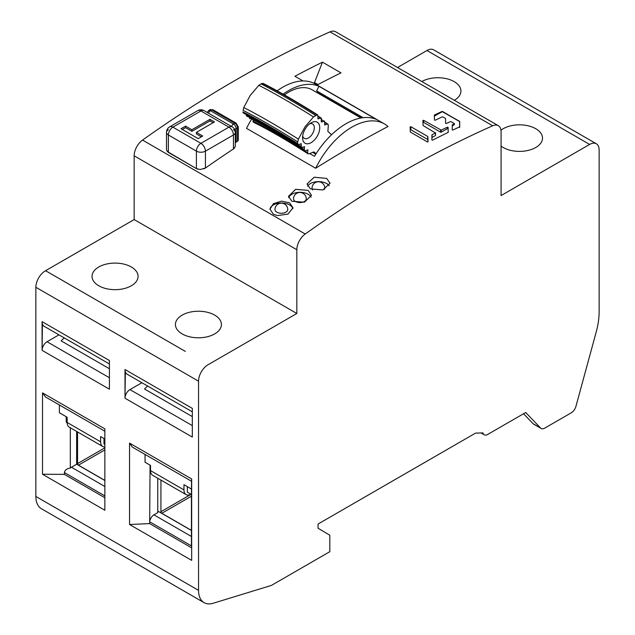 <?xml version="1.0" encoding="UTF-8"?>
<svg xmlns="http://www.w3.org/2000/svg" width="635" height="635" viewBox="0 0 635 635"><rect width="100%" height="100%" fill="white"/><g stroke="black" fill="none" stroke-linecap="round" stroke-linejoin="round"><path stroke-width="0.95" d="M274.971 209.566A6.39 3.691 0 0 0 276.844 212.177A6.39 3.691 0 0 0 283.805 212.979A6.39 3.691 0 0 0 287.75 209.566A6.39 6.39 0 0 0 284.559 204.033A6.39 6.39 0 0 0 274.971 209.566M295.37 201.478A6.39 3.691 0 0 0 302.331 202.279A6.39 3.691 0 0 0 306.276 198.874A6.39 6.39 0 0 0 303.085 193.342A6.39 6.39 0 0 0 293.497 198.874A6.39 3.691 0 0 0 295.37 201.478M324.429 189.42A6.39 3.691 0 0 0 324.81 188.174A6.39 6.39 0 0 0 321.612 182.642A6.39 6.39 0 0 0 312.023 188.174A6.39 3.691 0 0 0 312.777 189.913M43.482 325.771L44.196 326.327A10.223 5.905 120 0 1 42.077 321.643L109.41 360.513L109.41 389.215L109.41 360.513L42.077 321.643L42.077 350.345A7.033 4.056 120 0 1 47.046 341.733L58.968 334.851L47.046 341.733A7.033 4.056 120 0 0 42.077 350.345L42.426 324.009M44.196 326.327L109.41 363.974L44.259 326.358M109.41 368.737L61.174 340.884A11.501 6.644 120 0 1 64.405 337.995A11.501 6.644 120 0 0 61.174 340.884L109.41 368.737M35.862 496.451L35.862 287.274L35.862 496.451A26.837 15.494 120 0 0 41.426 508.738L204.105 602.655A26.837 15.494 -60 0 1 198.541 590.367L198.541 381.19A13.422 7.747 -60 0 1 208.034 364.752L296.823 313.492L208.034 364.752A13.422 7.747 -60 0 0 198.541 381.19L198.541 590.367A26.837 15.494 -60 0 0 204.105 602.655A26.837 15.494 -60 0 0 213.185 603.25A26.837 15.494 -60 0 1 204.105 602.655L41.426 508.738A26.837 15.494 120 0 1 35.862 496.451L198.541 590.367L35.862 496.451M104.854 428.855L104.854 510.254L42.513 474.258L42.513 392.859L42.513 474.258L64.397 474.369L64.397 472.543C64.881 470.051 66.858 468.551 70.318 468.058L70.318 427.768L70.318 468.058A5.755 3.318 120 0 1 71.453 467.225L76.644 464.225L76.644 431.419L76.644 464.225L104.854 480.512L76.644 464.225L71.453 467.225A5.755 3.318 120 0 0 70.318 468.058C66.858 468.551 64.881 470.051 64.397 472.543L64.397 474.369L104.854 497.729L64.397 474.369L42.513 474.258L104.854 510.254L104.854 428.855L42.513 392.859L104.854 428.855M191.667 560.372L129.548 524.51L129.548 443.111L129.548 524.51L149.662 523.597L150.074 465.137L149.662 523.597L191.476 547.735L149.662 523.597L129.548 524.51L191.667 560.372L191.667 478.973C191.659 482.219 191.627 482.203 191.579 478.917C191.627 482.203 191.659 482.219 191.667 478.973L191.667 560.372M126.397 373.65L127.119 374.198A10.223 5.905 120 0 1 125 369.514L192.326 408.392L192.326 437.086L192.326 408.392L125 369.514L125 398.216A7.033 4.056 120 0 1 129.969 389.604L141.891 382.722L129.969 389.604A7.033 4.056 120 0 0 125 398.216L125.349 371.888M271.399 585.414L213.185 603.25L271.399 585.414L329.811 551.688L329.811 535.234L329.811 551.688L271.399 585.414M296.823 313.492L296.823 249.738A13.422 7.747 -60 0 1 305.229 234.005A1153.493 665.972 -60 0 1 492.681 125.778A13.422 7.747 -60 0 1 498.3 125.674A13.422 7.747 -60 0 1 501.078 131.818L501.078 195.564L501.078 131.818A13.422 7.747 -60 0 0 498.3 125.674L335.621 31.75A13.422 7.747 120 0 0 330.002 31.861A1153.493 665.972 120 0 0 142.55 140.081A13.422 7.747 120 0 0 134.152 155.813L134.152 219.567L134.152 155.813A13.422 7.747 120 0 1 142.55 140.081L305.229 234.005A1153.493 665.972 -60 0 1 492.681 125.778A13.422 7.747 -60 0 1 498.3 125.674L335.621 31.75A13.422 7.747 120 0 0 330.002 31.861A1153.493 665.972 120 0 0 142.55 140.081L305.229 234.005A13.422 7.747 -60 0 0 296.823 249.738L296.823 313.492L134.152 219.567L296.823 313.492M589.645 144.431L501.078 195.564L589.645 144.431A13.422 7.747 -60 0 1 596.352 143.772A13.422 7.747 -60 0 1 599.138 149.916L599.138 311.666L599.138 149.916A13.422 7.747 -60 0 0 596.352 143.772L433.681 49.847A13.422 7.747 120 0 0 426.966 50.514L397.542 67.501L426.966 50.514A13.422 7.747 120 0 1 433.681 49.847L596.352 143.772A13.422 7.747 -60 0 0 589.645 144.431L426.966 50.514L589.645 144.431M599.138 311.666A65.183 37.632 -60 0 1 596.217 331.986L575.921 406.392A7.033 4.056 -60 0 1 571.262 412.814L544.703 428.149A7.033 4.056 -60 0 1 541.187 428.49A7.033 4.056 -60 0 1 540.655 428.077L525.701 412.504L487.743 434.419L525.701 412.504L540.655 428.077A7.033 4.056 -60 0 0 541.187 428.49A7.033 4.056 -60 0 0 544.703 428.149L571.262 412.814A7.033 4.056 -60 0 0 575.921 406.392L596.217 331.986A65.183 37.632 -60 0 0 599.138 311.666M487.743 434.419A7.033 4.056 -60 0 1 484.235 434.769A7.033 4.056 -60 0 1 482.941 432.919L475.544 433.11L318.064 524.034L475.544 433.11L482.941 432.919A7.033 4.056 -60 0 0 484.235 434.769L481.116 432.967L484.235 434.769A7.033 4.056 -60 0 0 487.743 434.419M318.064 528.209L318.064 524.034L318.064 528.209L329.811 535.234L318.064 528.209M45.577 270.708L134.152 219.567L45.577 270.708A13.422 7.747 120 0 0 45.506 270.748A13.422 7.747 120 0 0 35.862 287.274A13.422 7.747 120 0 1 45.498 270.756A13.422 7.747 -60 0 1 45.577 270.708L185.325 351.385L45.577 270.708M523.534 413.758L533.09 423.704A7.033 4.056 120 0 0 533.622 424.124L541.187 428.49L533.622 424.124A7.033 4.056 120 0 1 533.09 423.704L540.655 428.077L533.09 423.704L523.534 413.758M503.222 147.503A23.003 13.279 0 0 0 528.296 150.376A23.003 13.279 0 0 0 542.496 138.105A23.003 13.279 0 0 0 538.234 130.405A23.003 13.279 0 0 0 535.757 128.714A23.003 13.279 0 0 0 500.967 130.231A23.003 13.279 0 0 1 535.757 128.714A23.003 13.279 0 0 1 538.234 130.405A23.003 13.279 0 0 1 542.496 138.105A23.003 13.279 0 0 1 528.296 150.376A23.003 13.279 0 0 1 503.222 147.503A23.003 13.279 0 0 1 501.078 146.066A23.003 13.279 0 0 0 503.222 147.503M454.366 100.306A23.003 13.279 0 0 0 460.931 91.019A23.003 13.279 0 0 0 454.192 81.621A23.003 13.279 0 0 0 421.831 81.526A23.003 13.279 0 0 1 454.192 81.621A23.003 13.279 0 0 1 460.931 91.019A23.003 13.279 0 0 1 454.366 100.306M459.7 121.475L459.692 126.706L459.565 121.301L441.976 111.474L459.7 121.475M459.565 126.865L459.565 126.865A1153.493 665.972 120 0 0 452.985 130L452.35 129.969L452.985 130A1153.493 665.972 120 0 1 459.565 126.865M452.223 129.794L452.263 124.928L452.223 129.794M452.398 124.77L452.398 124.77A1153.493 665.972 -60 0 1 454.303 123.865L454.303 124.658L454.43 123.698L454.303 124.658L452.398 125.762L454.303 124.658L454.303 123.865A1153.493 665.972 -60 0 0 452.398 124.77L452.398 125.762L452.398 124.77M451.009 121.634L454.303 123.531L451.009 121.634M450.382 121.602A1153.493 665.972 120 0 0 446.381 123.5L445.746 123.468L446.381 123.5A1153.493 665.972 120 0 1 450.382 121.602M445.619 123.293L445.532 118.57L445.619 123.293M445.405 118.396L442.833 116.911L445.405 118.396M442.198 116.88L442.833 116.911L442.198 116.88A1153.493 665.972 120 0 0 435.261 120.19L434.626 120.158L435.261 120.19A1153.493 665.972 120 0 1 442.198 116.88M434.491 119.991L434.316 115.181L434.491 119.991M434.443 115.022L434.443 115.022A1153.493 665.972 -60 0 1 441.976 111.474L459.565 121.507L459.692 127.476L459.565 121.507L442.611 111.514L434.443 116.07L441.976 111.474A1153.493 665.972 -60 0 0 434.443 115.022L434.443 116.07L434.443 115.022M441.254 130.143A1153.493 665.972 -60 0 1 447.342 127.183L447.977 127.214L447.342 127.183L447.342 128.675L448.104 128.857L448.191 132.35L448.104 127.381L448.231 132.247L448.104 127.381L448.104 128.857L447.342 128.675L441.254 132.191L447.342 128.675L447.342 127.183A1153.493 665.972 -60 0 0 441.254 130.143L423.672 120.332L422.902 120.467L423.077 125.516L435.467 133.009L423.077 125.516L422.902 120.467L423.672 120.332L423.656 122.396L440.619 132.191L441.254 132.191L441.254 130.143L441.254 132.191L440.619 132.191L423.656 122.396L423.672 120.332L441.254 130.143M448.104 132.413L448.104 132.413A1153.493 665.972 120 0 0 432.649 140.121L432.022 140.105L432.649 140.121A1153.493 665.972 120 0 1 448.104 132.413M431.887 139.922L431.935 134.874L431.887 139.922M432.062 134.715L432.062 134.715A1153.493 665.972 -60 0 1 435.467 133.009L435.467 135.533L435.594 132.834L435.467 135.533L432.062 137.493L435.467 135.533L435.467 133.009A1153.493 665.972 -60 0 0 432.062 134.715L432.062 137.493L432.062 134.715M427.847 136.604L428.093 141.716L427.72 136.438L410.877 126.714L410.115 126.865L410.329 132.056L427.331 141.875L428.093 141.716L427.331 141.875L410.329 132.056L410.115 126.865L410.877 126.714L427.72 136.438L427.95 141.899L427.847 136.604M308.134 190.365L311.507 195.262L304.419 202.208L291.87 201.279L304.419 202.208L311.507 195.262L308.134 190.365L295.712 189.317L288.496 196.334L291.87 201.279L288.496 196.334L295.608 189.349L308.134 190.365M326.66 178.395L330.033 183.221L322.953 189.936L310.396 188.881L322.826 189.968L330.033 183.221L326.66 178.395L314.23 177.221L307.022 183.999L310.396 188.881L307.022 183.999L314.142 177.244L326.66 178.395M388.009 126.5A1153.493 665.972 120 0 0 315.674 168.259A65.183 37.632 -60 0 1 384.437 123.92A65.183 37.632 -60 0 1 388.009 126.5A1153.493 665.972 120 0 0 315.674 168.259L246.539 128.349L315.674 168.259A65.183 37.632 -60 0 1 384.437 123.92A65.183 37.632 -60 0 1 388.009 126.5M235.323 146.066L235.323 132.366A6.39 3.691 180 0 0 233.45 129.754A6.39 3.691 180 0 1 235.323 132.366L235.275 146.542L233.45 148.939L234.632 147.876M203.748 168.91L205.43 168.029A1153.493 665.972 120 0 1 233.45 148.939L233.45 134.977A6.39 3.691 180 0 0 235.323 132.366A6.39 3.691 180 0 1 233.45 134.977L233.45 148.939A1153.493 665.972 120 0 0 205.43 168.029L200.152 169.537L196.398 168.608L197.977 169.243M167.203 151.463L196.398 168.608L196.398 151.154L168.378 134.977A6.39 3.691 180 0 1 166.505 132.366L166.505 132.366A6.39 3.691 180 0 1 168.378 129.754A6.39 3.691 180 0 0 166.505 132.366L166.505 132.366A6.39 3.691 180 0 0 168.378 134.977L168.378 152.432L166.545 150.106L166.505 132.366A6.39 6.39 0 0 1 169.704 126.833A6.39 3.691 60 0 1 172.895 127.151L200.914 143.32A6.39 3.691 60 0 1 205.43 151.154L205.43 168.029L205.43 151.154A6.39 3.691 180 0 1 196.398 151.154A6.39 3.691 -60 0 1 200.914 143.32A6.39 3.691 60 0 1 205.43 151.154A6.39 3.691 180 0 1 196.398 151.154L196.398 168.608L168.378 152.432L168.378 134.977L196.398 151.154A6.39 3.691 -60 0 1 200.914 143.32L228.933 127.151L200.914 110.974A6.39 3.691 -120 0 0 197.723 110.657L169.704 126.833A6.39 3.691 60 0 1 172.895 127.151A6.39 3.691 120 0 0 168.378 134.977A6.39 3.691 120 0 1 172.895 127.151L200.914 110.974L172.895 127.151L200.914 143.32L228.933 127.151A6.39 3.691 -60 0 1 232.124 126.833L204.113 110.657A6.39 3.691 120 0 0 200.914 110.974L228.933 127.151A6.39 3.691 -60 0 1 232.124 126.833L204.113 110.657A6.39 3.691 120 0 0 200.914 110.974A6.39 3.691 -120 0 0 197.723 110.657L169.704 126.833A6.39 6.39 0 0 0 166.505 132.366L166.505 149.646M238.268 140.152L238.268 126.889L236.085 123.111L213.035 109.799L209.844 109.736L207.073 112.363L209.844 109.736A3.834 2.215 -120 0 1 211.757 109.926L234.807 123.238L233.45 124.016A3.834 2.215 60 0 1 236.164 128.714L236.164 142.137L235.323 142.518L236.164 142.137L236.164 128.714L237.514 127.929A3.834 2.215 -120 0 0 234.807 123.238A2.556 1.476 -60 0 1 236.085 123.111L213.035 109.799A2.556 1.476 120 0 0 211.757 109.926L210.407 110.712L233.45 124.016L234.807 123.238L211.757 109.926A3.834 2.215 -120 0 0 209.844 109.736L213.035 109.799A2.556 1.476 120 0 0 211.757 109.926L210.407 110.712A3.834 2.215 60 0 0 208.486 110.522A3.834 2.215 60 0 1 210.407 110.712L233.45 124.016A2.556 1.476 -60 0 0 231.704 126.587A2.556 1.476 -60 0 1 233.45 124.016A3.834 2.215 60 0 1 236.164 128.714L237.514 127.929L237.514 141.256A1153.493 665.972 120 0 0 236.164 142.137A1153.493 665.972 -60 0 1 237.514 141.256L237.514 127.929A2.556 1.476 180 0 0 238.268 126.913A2.556 1.476 180 0 1 237.514 127.929A3.834 2.215 -120 0 0 234.807 123.238A2.556 1.476 -60 0 1 236.085 123.111L238.268 126.889L238.268 140.152L237.514 141.256L238.093 140.7M294.91 76.263A1153.493 665.972 -60 0 1 322.469 62.174L314.5 82.558A122.063 70.469 120 0 0 313.809 83.217A122.063 70.469 120 0 1 314.5 82.558L317.976 84.566L314.5 82.558L322.469 62.174L340.995 72.874A1153.493 665.972 120 0 0 317.079 85.034A1153.493 665.972 120 0 1 340.995 72.874L322.469 62.174A1153.493 665.972 -60 0 0 294.91 76.263L303.03 80.955L294.91 76.263M277.4 215.598L288.02 214.09L292.973 207.788L289.616 202.827L281.511 201.144L273.367 203.74L269.97 209.169L273.344 214.178L277.4 215.598L273.344 214.178L269.97 209.169L273.352 203.748L281.519 201.144L289.631 202.843L292.981 207.788L287.996 214.106L277.4 215.598M182.158 315.119A23.003 13.279 0 0 0 175.427 324.517A23.003 13.279 0 0 0 182.158 333.907A23.003 13.279 0 0 0 207.232 336.788A23.003 13.279 0 0 0 221.432 324.517A23.003 13.279 0 0 0 214.694 315.119A23.003 13.279 0 0 0 182.158 315.119A23.003 13.279 0 0 0 175.427 324.517A23.003 13.279 0 0 0 182.158 333.907A23.003 13.279 0 0 0 207.232 336.788A23.003 13.279 0 0 0 221.432 324.517A23.003 13.279 0 0 0 214.694 315.119A23.003 13.279 0 0 0 182.158 315.119M131.326 285.774A23.003 13.279 0 0 0 138.065 276.376A23.003 13.279 0 0 0 125.579 264.565A23.003 13.279 0 0 0 92.051 276.376A23.003 13.279 0 0 0 94.599 282.456A23.003 13.279 0 0 0 131.326 285.774A23.003 13.279 0 0 0 138.065 276.376A23.003 13.279 0 0 0 125.579 264.565A23.003 13.279 0 0 0 92.051 276.376A23.003 13.279 0 0 0 94.599 282.456A23.003 13.279 0 0 0 131.326 285.774M192.326 416.608L144.542 389.017A11.501 6.644 120 0 1 147.772 386.128A11.501 6.644 120 0 0 144.542 389.017L192.326 416.608M127.119 374.198L192.326 411.845L127.183 374.237M452.231 129.85L452.263 124.928L452.231 129.85M431.911 140.01L431.935 134.874L431.911 140.01M422.926 122.515L423.656 122.396L422.926 122.515M427.72 139.494L410.877 129.778L427.72 139.494L427.72 136.438L427.72 139.494M410.162 129.842L410.877 129.778L410.877 126.714L410.877 129.778L410.162 129.842M288.703 197.691A11.501 6.644 180 0 1 296.632 192.603A11.501 6.644 180 0 1 308.134 194.254A11.501 6.644 180 0 1 311.087 197.183A11.501 6.644 180 0 0 308.134 194.254A11.501 6.644 180 0 0 296.632 192.603A11.501 6.644 180 0 0 288.703 197.691M307.602 186.182A11.501 6.644 180 0 1 326.66 183.563A11.501 6.644 180 0 1 329.224 185.817A11.501 6.644 180 0 0 326.66 183.563A11.501 6.644 180 0 0 307.602 186.182M315.293 84.003A65.183 37.632 120 0 0 277.154 90.829A65.183 37.632 120 0 1 315.293 84.003L384.437 123.92L315.293 84.003M251.23 119.753A65.183 37.632 120 0 0 246.539 128.349A65.183 37.632 120 0 1 251.23 119.753M376.301 119.396L318.913 86.257L316.667 90.868A49.205 28.408 -60 0 1 318.643 93.21L361.426 117.912L318.643 93.21A1153.493 665.972 120 0 0 318.341 93.377A1153.493 665.972 -60 0 1 318.643 93.21A49.205 28.408 -60 0 0 316.667 90.868L363.101 117.681L316.667 90.868L318.913 86.257A65.183 37.632 -60 0 0 283.107 94.155A65.183 37.632 -60 0 1 318.913 86.257L376.301 119.396A65.183 37.632 120 0 0 314.46 156.321L309.658 153.551L314.46 156.321A65.183 37.632 120 0 1 376.301 119.396M312.222 89.845A47.292 27.305 120 0 0 284.409 94.893A47.292 27.305 120 0 1 312.222 89.845L360.974 117.991L312.222 89.845M312.666 152.384L315.785 154.178L312.666 152.384M317.635 114.895L316.984 114.951A137.16 14.033 -145.8 0 0 262.303 83.383L261.009 83.907L262.303 83.383A137.16 14.033 -145.8 0 1 316.984 114.951L313.515 116.903L317.278 114.871M258.834 85.336L261.009 83.907L258.834 85.336L250.206 95.448L258.834 85.336A140.097 14.335 34.2 0 1 313.515 116.903L304.879 127.024L313.515 116.903A140.097 14.335 -145.8 0 0 258.834 85.336M243.753 107.553L250.206 95.448L243.745 107.553L243.062 110.339L243.753 107.553A140.097 14.335 34.2 0 1 298.426 139.121L304.879 127.024L298.426 139.121L297.744 141.907L298.426 139.121A140.097 14.335 -145.8 0 0 243.753 107.553M298.561 144.677L297.609 143.486L297.744 141.907L297.609 143.486A137.16 14.033 34.2 0 0 242.927 111.919L243.022 112.641M298.728 144.637L301.18 143.661L300.95 146.534A129.778 13.279 34.2 0 0 246.269 114.967L246.372 115.681M298.831 144.597L301.18 143.661L301.347 147.622L304.538 146.717L304.292 149.606A122.42 12.525 34.2 0 0 249.611 118.039L249.706 118.761M254.238 122.269L253.032 120.65L253.095 121.849M327.874 131.374L331.565 134.739L327.874 131.374L328.327 125.246L327.874 131.374M327.724 124.055L327.081 124.111L327.914 124.142L328.327 125.246L327.922 124.15L324.93 122.245M327.081 124.111L324.707 125.039L324.533 121.063L324.707 125.039L327.081 124.111A115.03 11.771 -145.8 0 0 324.89 122.714A115.03 11.771 -145.8 0 1 327.081 124.111M324.342 120.975L321.318 121.991L321.151 118.023L321.556 118.896M320.977 117.943L317.968 118.935L317.81 114.975L317.968 118.935L320.58 117.919M298.005 144.574C276.527 131.088 258.318 120.579 243.388 113.046C258.318 120.579 276.527 131.088 298.005 144.574L298.18 144.653M302.117 147.677L304.538 146.717L304.292 149.606L304.689 150.709L305.387 150.789M305.419 150.781L307.896 149.812L307.673 152.702L307.896 149.812L305.467 150.765M253.484 122.277C267.724 129.199 285.925 139.7 308.078 153.805L308.92 153.837L308.078 153.797L307.673 152.702A115.03 11.771 34.2 0 0 252.992 121.134A115.03 11.771 34.2 0 1 307.673 152.702M313.952 151.884L308.92 153.837L313.952 151.884L316.039 153.789L313.952 151.884M316.413 137.525A12.144 7.009 120 0 0 317.937 122.738A12.144 7.009 120 0 0 311.15 122.817A12.144 7.009 120 0 0 305.887 127.937A12.144 7.009 120 0 0 302.57 137.692A12.144 7.009 120 0 0 304.371 142.724A12.144 7.009 120 0 0 316.413 137.525A12.144 7.009 120 0 0 317.937 122.738A12.144 7.009 120 0 0 311.15 122.817A12.144 7.009 120 0 0 305.887 127.937A12.144 7.009 120 0 0 302.57 137.692A12.144 7.009 120 0 0 304.371 142.724A12.144 7.009 120 0 0 316.413 137.525M303.8 138.009A8.311 4.794 120 0 0 304.284 138.366A8.311 4.794 120 0 0 312.039 134.453A8.311 4.794 120 0 0 313.079 124.333A8.311 4.794 120 0 0 312.595 123.976A8.311 4.794 120 0 0 309.666 123.825A8.311 4.794 120 0 1 312.595 123.976A8.311 4.794 120 0 1 313.079 124.333A8.311 4.794 120 0 1 312.039 134.453A8.311 4.794 120 0 1 304.284 138.366A8.311 4.794 120 0 1 303.8 138.009A8.311 4.794 120 0 1 302.697 135.898A8.311 4.794 120 0 0 303.8 138.009M198.207 138.628L181.031 128.714L185.547 126.103L191.873 129.754L209.955 119.324L214.471 121.928L196.398 132.366L202.724 136.017L198.207 138.628L202.724 136.017L196.398 132.366L214.471 121.928L209.955 119.324L209.955 120.888L209.955 119.324L191.873 129.754L191.873 131.326L191.873 129.754L185.547 126.103L185.547 127.667L185.547 126.103L181.031 128.714L198.207 138.628M196.398 133.929L196.398 132.366L196.398 133.929L201.366 136.803L196.398 133.929M209.955 120.888L213.114 122.714L209.955 120.888L191.873 131.326L209.955 120.888M185.547 127.667L191.873 131.326L185.547 127.667L182.388 129.492L185.547 127.667M289.608 204.954A11.501 6.644 180 0 1 292.878 208.764A11.501 6.644 180 0 0 289.608 204.954A11.501 6.644 180 0 0 277.265 203.47A11.501 6.644 180 0 0 269.978 209.415A11.501 6.644 180 0 1 277.265 203.47A11.501 6.644 180 0 1 289.608 204.954M67.159 422.743L66.215 422.196L67.159 422.743M104.854 444.508L103.989 444L104.854 444.508M77.549 463.598L77.549 431.935L77.549 463.598A1.278 0.738 -120 0 0 78.454 465.161L104.854 480.401L78.454 465.161A1.278 0.738 -120 0 1 77.549 463.598L104.854 447.834L77.549 463.598M103.989 438.523L103.989 444L103.989 438.523M104.854 446.937A10.223 5.905 -60 0 1 102.711 446.469A10.223 5.905 -60 0 1 100.6 441.785L100.6 436.57L104.854 439.023L100.6 436.57L100.6 441.785A10.223 5.905 -60 0 0 102.711 446.469L69.278 427.164A10.223 5.905 120 0 1 67.159 422.481L67.159 417.258L59.38 412.774L67.159 417.258L67.159 422.481A10.223 5.905 120 0 0 69.278 427.164L102.711 446.469A10.223 5.905 -60 0 0 104.854 446.937M59.38 404.971L59.38 412.774L59.38 404.971M66.215 416.719L66.215 422.196L66.215 416.719M45.458 396.931L42.513 392.859L45.458 396.931L104.854 431.228L45.45 396.931M132.255 447.048L129.548 443.111L191.667 478.973L129.548 443.111L132.255 447.048L191.635 481.33L132.255 447.048M145.05 454.438L145.05 462.232L150.527 465.399L145.05 462.232L145.05 454.438M191.46 494.506L191.46 489.029L191.46 494.506L187.357 492.141L191.46 494.506M191.516 481.259L191.516 489.061L191.516 481.259M191.429 538.321L191.476 545.909L149.662 521.772L191.476 545.909L191.429 494.482L191.429 538.321M191.429 530.487L157.758 511.056L191.429 530.487M160.925 511.731L160.925 480.076L160.925 511.731A1.278 0.738 -120 0 0 161.83 513.294L191.429 530.384L161.83 513.294A1.278 0.738 -120 0 1 160.925 511.731L191.111 494.3L160.925 511.731M153.916 514.834L157.758 512.62L157.758 478.25L157.758 512.62L153.916 514.834A5.755 3.318 120 0 0 150.074 520.208A5.755 3.318 120 0 1 153.916 514.834L191.429 536.488L153.916 514.834M150.527 470.614L150.527 465.399L150.527 470.614A10.223 5.905 120 0 0 152.646 475.297A10.223 5.905 120 0 1 150.527 470.614L183.967 489.918L183.967 484.703L191.516 489.061L183.967 484.703L183.967 489.918A10.223 5.905 -60 0 0 186.087 494.601A10.223 5.905 -60 0 1 183.967 489.918L150.527 470.614M187.357 486.656L187.357 492.141L187.357 486.656M190.968 494.22A10.223 5.905 -60 0 1 186.087 494.601L152.646 475.297L186.087 494.601A10.223 5.905 -60 0 0 190.968 494.22M321.556 118.935L321.318 121.991L324.533 121.063M47.046 341.733L109.41 377.738L47.046 341.733M109.41 389.215L42.077 350.345L109.41 389.215M198.541 381.19L35.862 287.274L198.541 381.19M192.326 437.086L125 398.216L192.326 437.086M330.002 31.861L492.681 125.778L330.002 31.861M296.823 249.738L134.152 155.813L296.823 249.738M129.969 389.604L192.326 425.609L129.969 389.604M440.619 132.191L440.619 130.119L440.619 132.191M297.744 141.907A138.454 14.168 -145.8 0 0 243.062 110.339A138.454 14.168 -145.8 0 1 297.744 141.907M261.009 83.907A138.454 14.168 34.2 0 1 315.682 115.475A138.454 14.168 34.2 0 0 261.009 83.907M320.326 117.999A129.778 13.279 -145.8 0 0 318.159 116.634A129.778 13.279 -145.8 0 1 320.326 117.999M323.683 121.031A122.42 12.525 -145.8 0 0 321.508 119.658A122.42 12.525 -145.8 0 1 323.683 121.031M233.45 134.977L205.43 151.154L233.45 134.977A6.39 3.691 -120 0 0 228.933 127.151A6.39 3.691 -120 0 1 233.45 134.977M236.164 128.714A2.556 1.476 180 0 1 234.45 129.143A2.556 1.476 180 0 0 236.164 128.714M210.407 110.712A2.556 1.476 120 0 0 208.653 113.284A2.556 1.476 120 0 1 210.407 110.712M104.854 495.903L64.397 472.543L104.854 495.903M71.453 467.225L104.854 486.513L71.453 467.225M67.159 422.481L100.6 441.785L67.159 422.481M104.854 449.921L78.454 465.161L104.854 449.921M191.429 496.205L161.83 513.294L191.429 496.205M249.611 118.039A122.42 12.525 34.2 0 1 304.292 149.606M246.269 114.967A129.778 13.279 34.2 0 1 300.95 146.534M242.927 111.919A137.16 14.033 34.2 0 1 297.609 143.486M301.347 147.622C279.67 133.961 261.469 123.452 246.737 116.094C261.469 123.452 279.67 133.961 301.347 147.622M317.81 114.975C296.347 101.497 278.09 90.964 263.057 83.368C278.09 90.964 296.347 101.497 317.81 114.975M321.159 118.023L318.191 116.165L321.159 118.023M204.113 110.657A6.39 6.39 0 0 0 197.723 110.657A6.39 6.39 0 0 1 204.113 110.657M235.323 132.366A6.39 6.39 0 0 0 232.124 126.833A6.39 6.39 0 0 1 235.323 132.366"/></g></svg>
